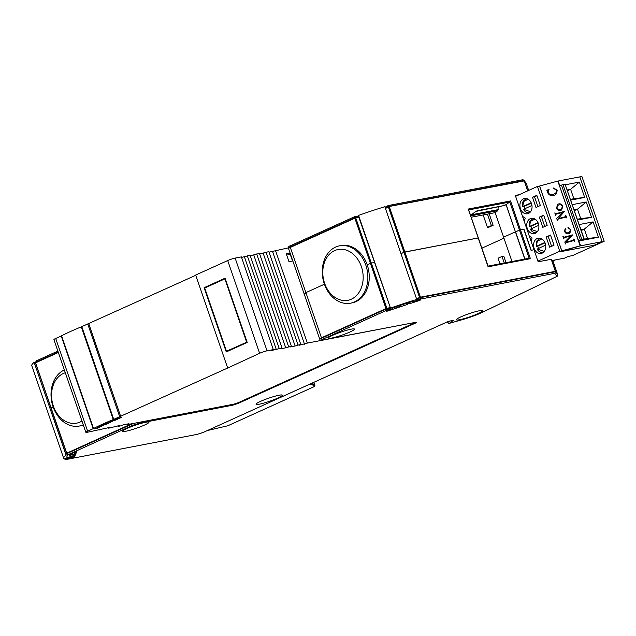 <?xml version="1.0" encoding="UTF-8"?>
<svg xmlns="http://www.w3.org/2000/svg" width="636" height="636" viewBox="0 0 636 636"><rect width="100%" height="100%" fill="white"/><g stroke="black" fill="none" stroke-linecap="round" stroke-linejoin="round"><path stroke-width="0.95" d="M36.403 360.835L57.876 351.096L36.403 360.835L35.552 362.337L58.218 352.074M288.418 248.135L288.545 248.565A5.565 0.644 161 0 1 290.334 247.42L290.199 246.999A1.28 0.803 -114.4 0 1 290.493 245.735C288.951 246.124 288.259 246.919 288.418 248.135A5.541 0.644 -19 0 1 290.199 246.999L354.737 217.774L354.689 216.669L358.179 216.987L355.596 217.488L355.755 217.902L354.864 218.196L355.596 217.488L354.785 216.63M388.175 205.603L385.352 208.004L388.294 206.668L388.342 205.531L522.824 179.726L524.215 180.497L526.33 183.645M387.793 205.778L389.16 206.382L524.064 180.497L522.625 179.789M522.832 179.726L524.096 180.266L526.489 184.058L528.683 190.41L526.489 184.058M35.552 362.337L35.688 362.759L58.361 352.487M388.691 309.509L387.284 310.114L389.59 308.206L387.006 308.706L386.887 310.185L322.802 339.211A1.28 0.803 -114.4 0 1 321.609 338.217A5.541 0.644 161 0 0 319.829 339.362L319.67 338.948A5.565 0.644 -19 0 1 321.45 337.803L305.892 292.616C303.706 293.657 303.539 294.031 305.399 293.737C303.539 294.031 303.706 293.657 305.892 292.616L290.334 247.42L354.864 218.196L370.422 263.384L371.321 263.089L370.422 263.384L385.988 308.571L386.879 308.277L371.321 263.089L374.063 262.557L371.321 263.089L355.755 217.902L358.338 217.401M488.035 266.19L478.145 237.928L403.987 252.277L419.545 297.473L420.436 297.179L389.319 206.795L388.421 207.09L388.294 206.668L524.223 180.91L524.215 180.497M478.32 237.959L404.878 251.983L400.982 253.637L403.987 252.277L388.421 207.09L385.488 208.417M66.748 453.277L35.624 362.894M51.246 407.954L53.178 407.072L51.246 407.954M350.571 303.189L351.954 302.919A29.208 22.538 -100.9 0 0 367.211 264.838L370.422 263.384L367.211 264.838A29.208 22.538 -100.9 0 0 340.952 245.56L339.56 245.822A29.208 22.538 79.1 0 1 365.819 265.109A29.208 22.538 79.1 0 1 350.571 303.189A29.208 22.538 79.1 0 1 324.304 283.91A29.208 22.538 79.1 0 1 339.56 245.822M305.892 292.616L324.416 284.22L305.892 292.616M527.793 190.816L524.223 180.91L527.657 190.88M478.304 237.912L468.207 209.061L510.533 200.936L520.471 229.811L523.937 229.143L531.227 250.298L534.002 249.765L515.295 195.435L519.286 194.672M557.231 276.247L557.74 274.863L555.625 271.715L554.831 273.305L555.474 271.715L420.563 297.6L420.436 297.179L555.498 271.286L551.364 259.273L538.143 261.786L534.002 249.765L531.052 250.338L523.762 229.175L519.469 230.129L529.144 258.224L530.408 258.677L520.471 229.811L515.414 231.822L506.129 204.474L509.794 202.033L519.469 230.129L515.526 231.774L524.915 259.035M503.935 204.935L504.897 205.388L506.025 204.546L515.414 231.822L503.609 237.172L495.158 212.647L497.805 210.675L498.298 206.708M503.958 238.19L481.873 248.191L503.958 238.19M305.399 293.737L304.111 293.752L319.67 338.948M468.597 209.737L488.082 266.794L530.408 258.677M510.533 200.936L509.794 202.033L468.7 209.92M487.438 214.125L491.39 225.613L487.438 227.402L489.179 227.076L493.131 225.279L489.171 213.791M470.823 214.873L470.354 215.938L475.664 211.502A0.835 0.501 53.3 0 0 475.792 211.446L504.897 205.388L477.437 210.659A0.835 0.644 79.1 0 1 477.231 210.747L477.231 210.747A0.835 0.644 79.1 0 1 477.08 210.755M522.601 216.439L524.207 221.105M529.438 236.29L531.044 240.957M475.664 211.502L477.437 210.659M471.22 217.242L495.158 212.647M491.39 225.613L493.131 225.279M487.438 227.402L483.153 214.952M470.704 214.793L470.513 215.405L475.792 211.446A0.835 0.501 53.3 0 0 475.871 211.351M470.767 215.151L470.918 214.324M314.86 386.203A0.668 0.612 -125.1 0 1 314.629 386.45L314.923 385.678L312.157 383.389L311.147 383.548M314.725 385.814L314.637 386.442A0.668 0.612 -125.1 0 1 314.502 386.505L311.735 384.2L308.221 384.875M227.187 425.373L227.775 425.786L314.502 386.497M227.783 425.778L227.99 425.102M312.077 383.126L311.783 384.184L311.942 383.19M350.062 331.96A13.905 1.614 -19 0 1 336.19 336.953A13.905 1.614 -19 0 1 328.232 338.153A13.905 1.614 -19 0 1 332.692 335.299A13.905 1.614 -19 0 1 346.564 330.307A13.905 1.614 -19 0 1 354.53 329.098A13.905 1.614 -19 0 1 350.062 331.96M144.459 425.087A13.905 1.614 -19 0 1 130.587 430.079A13.905 1.614 -19 0 1 122.629 431.28A13.905 1.614 -19 0 1 127.089 428.418A13.905 1.614 -19 0 1 140.961 423.433A13.905 1.614 -19 0 1 148.927 422.225A13.905 1.614 -19 0 1 144.459 425.087M277.876 398.041A13.905 1.614 -19 0 1 264.004 403.033A13.905 1.614 -19 0 1 256.038 404.242A13.905 1.614 -19 0 1 260.506 401.38A13.905 1.614 -19 0 1 274.378 396.387A13.905 1.614 -19 0 1 282.336 395.179A13.905 1.614 -19 0 1 277.876 398.041M478.2 313.572A13.905 1.614 -19 0 1 464.328 318.564A13.905 1.614 -19 0 1 456.362 319.765A13.905 1.614 -19 0 1 460.822 316.903A13.905 1.614 -19 0 1 474.695 311.91A13.905 1.614 -19 0 1 482.66 310.71A13.905 1.614 -19 0 1 478.2 313.572M70.763 454.947L69.602 455.416L70.31 454.629M448.539 321.307L453.341 320.369L449.477 323.287L462.706 319.55C470.028 317.42 476.475 315.059 482.04 312.459L556.905 276.406L554.831 273.305L420.444 299.087L419.704 297.887L416.763 299.214M322.802 339.211C321.14 340.006 321.013 340.3 322.42 340.077L415.713 322.325C417.057 322.118 416.938 322.388 415.348 323.152L238.214 403.383L232.784 405.18L138.37 423.441L132.686 425.325L69.555 454.017M197.041 434.372L203.115 432.464M64.8 458.635L66.438 459.43L197.279 434.34L202.979 432.536L448.587 321.283L452.824 320.465M69.92 454.144L71.168 456.25L69.602 455.416L69.411 455.861L71.057 456.521L75.255 455.13L74.555 456.767L66.852 459.319L67.79 458.214L66.192 459.494L197.255 434.348M66.192 459.494L64.586 458.771M66.438 459.43L64.745 458.763M66.852 459.319L67.734 457.308M74.555 456.767L73.029 455.837M70.175 454.064L71.733 454.931L75.93 453.54L75.366 454.859L70.866 456.576M75.366 454.859L73.848 453.929M70.93 453.524L71.844 454.661L71.542 454.986M132.686 425.325A1.28 0.803 -114.4 0 1 131.493 424.331L66.963 453.555L68.601 454.35L76.749 451.632L76.05 453.269L71.844 454.661L70.278 453.826M76.05 453.269L74.523 452.339M68.601 454.35L66.907 453.691M396.371 306.123L397.285 307.26L397.015 307.896L386.155 311.489L387.284 310.114L386.139 308.993L321.609 338.217L321.45 337.803L385.988 308.571L386.139 308.993L386.879 308.277L389.455 307.784M386.656 310.32L389.614 308.206M386.155 311.489L387.189 310.153M397.015 307.896L395.489 306.965L392.881 307.824M399.933 305.256L399.034 306.679L397.285 307.26L395.719 306.417M406.881 302.649L407.795 303.785L407.517 304.421L398.764 307.315L399.313 305.153M398.764 307.315L399.885 305.034M407.517 304.421L405.999 303.483L399.933 305.495M410.443 301.822L409.544 303.205L407.795 303.785L406.229 302.943M417.439 299.667L420.627 299.079L420.126 300.248L409.274 303.841L409.823 301.679M409.274 303.841L410.395 301.559M420.126 300.248L418.599 299.317M416.604 298.801L419.545 297.473L420.563 297.6L420.444 299.087L417.828 299.715M207.479 430.5L227.791 425.778M75.104 455.185L70.962 456.553L69.411 455.869L69.252 455.448L69.984 455.75M69.252 455.448L69.229 454.374M75.779 453.595L71.645 454.963L70.087 454.279L70.66 454.16M66.963 453.555L66.804 453.142L131.334 423.91A5.565 0.644 -19 0 1 131.652 423.775M557.613 274.434L552.946 260.895L557.613 274.442L555.474 271.715L551.205 259.273M449.286 323.295A1.28 1.185 -125.8 0 1 447.744 322.484L448.674 321.283M36.212 360.906L35.473 362.902L66.589 453.277L68.354 454.422M551.364 259.273L553.217 262.032L552.843 260.951M312.197 383.079L314.788 385.241M524.795 259.059L515.414 231.822L503.609 237.172L511.988 261.515M504.261 263.002L502.003 256.435L503.744 256.101L506.002 262.668M502.003 256.435L498.052 258.232L499.976 263.821M66.064 455.082L34.129 362.353A67.313 7.799 161 0 0 31.8 365.708L63.727 458.437A67.313 7.799 -19 0 1 66.064 455.082L67.965 454.454M67.75 458.103A63.974 7.417 -19 0 1 67.543 458.007L64.316 459.073A67.313 7.799 -19 0 1 63.727 458.437M35.314 361.956L34.129 362.353M73.553 455.702L71.916 456.902L68.012 458.19A63.974 7.417 -19 0 1 67.821 458.127M70.731 456.608L67.193 457.785A63.974 7.417 -19 0 1 66.883 457.348A63.974 7.417 -19 0 1 68.593 454.589L75.048 452.204M66.859 456.823L67.193 457.785M416.755 299.445L384.828 206.716A67.313 7.799 161 0 0 358.569 215.397L390.496 308.126A67.313 7.799 -19 0 1 416.755 299.445L416.548 299.938A63.974 7.417 161 0 1 419.132 299.166M358.569 215.397L358.354 215.882A63.974 7.417 161 0 0 356.971 216.383M385.996 206.795A63.974 7.417 161 0 0 384.963 207.105M387.411 310.082L392.539 308.635L392.945 307.673A63.974 7.417 -19 0 1 413.957 300.725L413.551 301.687L418.949 299.604M390.496 308.126L358.354 215.882M387.618 309.581A63.974 7.417 -19 0 1 390.289 308.619M413.551 301.687L413.289 300.931M554.95 259.997L552.573 261.07M83.252 424.792A29.208 22.538 79.1 0 1 79.325 426.041A29.208 22.538 79.1 0 1 53.066 406.762A29.208 22.538 79.1 0 1 64.363 369.937M81.972 421.056A25.869 19.962 79.1 0 1 53.352 406.086A25.869 19.962 79.1 0 1 65.333 372.736M79.325 426.041L80.716 425.778A29.208 22.538 -100.9 0 0 83.348 425.055M324.591 283.235A25.869 19.962 79.1 0 1 334.615 250.616A25.869 19.962 79.1 0 1 361.367 266.579A25.869 19.962 79.1 0 1 351.342 299.198A25.869 19.962 79.1 0 1 324.591 283.235M531.338 203.146L524.136 206.406A7.234 5.581 -100.9 0 0 524.851 208.648M524.136 206.406L522.8 206.557L531.171 202.765M530.559 211.756L523.643 209.292L531.958 205.436M522.744 206.676L523.563 201.556L528.15 199.211M538.175 222.998L530.973 226.265A7.234 5.581 -100.9 0 0 531.688 228.507M530.973 226.265L529.637 226.416L538.008 222.616M537.396 231.615L530.48 229.143L538.787 225.287M529.581 226.527L530.4 221.407L534.987 219.062M557.867 181.149L580.374 245.878L559.457 251.904L594.207 245.234L602.117 241.656L580.374 245.878M558.066 181.093L559.918 185.815L561.501 185.1L580.493 240.265L578.911 240.98L584.325 239.367L580.493 240.265M580.573 245.79L578.911 240.98M552.199 260.522L564.442 258.168L568.401 256.38L572.567 255.585L604.2 241.251L581.892 176.474L579.809 176.872L602.117 241.656L579.809 176.872L558.265 181.006M537.921 206.613L534.574 196.898L537.921 206.613M544.758 226.464L541.411 216.749L544.758 226.464M551.595 246.315L548.248 236.6L551.595 246.315M581.98 239.772L562.987 184.607L561.501 185.1M562.987 184.607L565.07 184.202L584.071 239.375M584.325 239.367L565.07 184.202M577.663 220L591.52 217.345L586.233 201.986L572.368 204.641M582.393 240.313L598.373 237.244L593.086 221.885L579.221 224.548M570.81 200.101L584.667 197.438L579.38 182.079L565.515 184.742M586.233 201.986L577.472 209.212L574.165 209.848M591.52 217.345L580.708 218.617L577.472 209.212L574.419 210.595M577.401 219.253L580.708 218.617M593.086 221.885L584.325 229.119L581.018 229.755M598.373 237.244L587.561 238.524L584.325 229.119L581.272 230.502M584.253 239.16L587.561 238.524M579.38 182.079L570.619 189.305L567.312 189.941M584.667 197.438L573.855 198.71L570.619 189.305L567.566 190.689M570.548 199.346L573.855 198.71M545.012 242.849L537.81 246.116A7.234 5.581 -100.9 0 0 538.517 248.358M537.81 246.116L536.474 246.267L544.845 242.475M544.225 251.466L537.317 248.994L545.624 245.138M536.418 246.378L537.237 241.259L541.816 238.913M530.297 218.673A7.791 6.01 -100.9 0 0 527.069 227.807A7.791 6.01 -100.9 0 0 534.28 233.635A7.791 6.01 -100.9 0 0 535.337 233.301A7.791 6.01 -100.9 0 0 538.557 224.158A7.791 6.01 -100.9 0 0 531.346 218.339A7.791 6.01 -100.9 0 0 530.297 218.673M523.46 198.814A7.791 6.01 -100.9 0 0 520.24 207.956A7.791 6.01 -100.9 0 0 527.451 213.783A7.791 6.01 -100.9 0 0 528.5 213.442A7.791 6.01 -100.9 0 0 531.72 204.307A7.791 6.01 -100.9 0 0 524.509 198.48A7.791 6.01 -100.9 0 0 523.46 198.814M537.134 238.524A7.791 6.01 -100.9 0 0 533.906 247.666A7.791 6.01 -100.9 0 0 541.117 253.486A7.791 6.01 -100.9 0 0 542.166 253.152A7.791 6.01 -100.9 0 0 545.394 244.009A7.791 6.01 -100.9 0 0 538.183 238.19A7.791 6.01 -100.9 0 0 537.134 238.524M604.2 241.251L594.207 245.234L559.457 251.904L561.827 250.83L559.744 251.228L537.913 261.118M561.827 250.83L539.527 186.046L537.436 186.443L515.605 196.333M536.84 195.324L532.491 197.295L535.997 207.479L540.346 205.515L536.84 195.324M543.677 215.175L539.328 217.146L542.834 227.33L547.183 225.367L543.677 215.175M550.514 235.026L546.157 236.997L549.671 247.189L554.02 245.218L550.514 235.026M524.175 221.217A11.679 9.015 79.1 0 1 525.018 219.038A1.113 0.859 79.1 0 0 524.422 217.313A11.679 9.015 79.1 0 1 522.506 216.383M531.012 241.076A11.679 9.015 79.1 0 1 531.855 238.89A1.113 0.859 79.1 0 0 531.259 237.164A11.679 9.015 79.1 0 1 529.343 236.234M537.436 186.443L559.744 251.228M532.491 197.295L536.999 195.793M539.328 217.146L543.836 215.644M546.157 236.997L550.673 235.503M561.747 250.926L580.151 245.862L557.844 181.077L539.686 185.998L561.731 250.87M561.993 250.783L580.151 245.862M565.372 216.701L565.865 215.453L566.692 217.933L565.523 217.138L557.844 219.221L557.375 220.454L556.699 218.49L562.423 212.559L556.095 214.141L555.856 214.793M562.375 212.44L556.118 214.125L555.625 215.381L554.783 212.909L555.975 213.688L564.466 211.391L558.146 218.657L565.396 216.693L565.476 215.556M565.523 217.138L557.867 219.205L557.629 219.945M566.008 229.095L565.118 229.811L564.943 231.242C565.857 232.689 567.073 233.15 568.584 232.649L569.546 232.259L570.413 229.556L567.956 227.426L570.889 229.644L569.84 233.277L568.822 233.69C566.867 234.12 565.436 233.301 564.514 231.242L565.229 228.634L566.032 229.087L565.73 229.779L566.008 229.095M569.84 233.277L568.799 233.706C566.843 234.127 565.404 233.317 564.49 231.258L565.197 228.65M564.196 237.649L563.727 238.89L562.9 236.409L564.068 237.196L572.559 234.899L566.247 242.165L573.489 240.201L573.958 238.961L574.809 241.426L573.616 240.647L565.945 242.729L565.476 243.97L564.8 242.006L570.516 236.067L564.196 237.649L563.949 238.301M574.228 241.068L573.64 240.639L565.968 242.714L565.722 243.453M561.62 209.975L560.753 210.341C558.853 210.723 557.43 209.944 556.484 208.004L557.78 204.275L558.575 203.941C560.483 203.512 561.906 204.291 562.844 206.279L561.62 209.975L560.777 210.325C558.877 210.707 557.454 209.928 556.508 207.996L557.804 204.267M553.558 188.423L553.622 187.994L557.359 190.339L555.84 194.6L553.869 195.387C551.197 196.222 549.13 195.316 547.668 192.668L546.88 190.379L549.083 189.218L548.137 192.708C549.576 194.552 551.364 195.053 553.495 194.211L555.657 193.352L556.953 190.387L553.622 187.994M555.641 193.36L556.953 190.387L553.582 188.407M556.699 218.49L562.423 212.559M557.375 220.454L556.723 218.482M557.867 219.205L557.653 219.929M566.135 217.56L565.547 217.122M566.716 217.917L566.159 217.544M565.619 216.049L565.396 216.693M555.625 215.381L554.807 212.893M556.118 214.125L555.88 214.777M566.032 229.087L565.261 229.771M570.413 229.556L567.98 227.744M569.546 232.259L570.436 229.548M565.476 243.97L564.824 241.99L570.516 236.067M565.968 242.714L565.746 243.437M574.395 241.545L574.26 241.052M573.712 239.557L573.569 239.064M573.489 240.201L573.736 239.549L573.489 240.201M563.727 238.89L562.9 236.409M570.476 235.948L564.219 237.633L563.973 238.285M547.389 190.983L546.904 190.363M555.816 194.616L553.892 195.371C551.221 196.206 549.162 195.3 547.691 192.652L547.413 190.975M557.907 205.372L558.957 204.959C560.475 204.418 561.636 204.895 562.462 206.382L561.509 208.886L560.483 209.3C558.988 209.808 557.796 209.339 556.898 207.885L557.923 205.364L558.957 204.959C560.451 204.434 561.612 204.911 562.431 206.398L561.501 208.894M55.706 338.455A5.565 0.644 161 0 0 53.917 339.6L85.852 432.329A5.565 0.644 -19 0 1 87.633 431.184L55.706 338.455L61.605 335.88M259.631 353.282A5.565 0.644 -19 0 1 267.056 350.826L273.313 349.625L241.386 256.896L235.129 258.097A5.565 0.644 161 0 0 227.696 260.553L259.631 353.282L228.642 367.592L113.733 419.363L81.798 326.634L195.753 275.293M227.696 260.553L195.673 275.054L227.601 367.791M241.569 257.429L250.075 255.227L282.002 347.956L271.143 350.611L273.313 349.625M250.258 255.759L259.456 253.43L291.383 346.159L285.731 347.812L280.524 348.806L282.002 347.956M259.639 253.963L268.837 251.625L300.764 344.354L295.12 346.008L289.905 347.01L291.383 346.159M269.02 252.158L288.37 247.881M127.279 424.045L127.462 424.578L232.41 404.44A5.565 0.644 -19 0 0 239.844 401.984L411.834 324.082A5.565 0.644 -19 0 0 413.623 322.937L413.559 322.754M85.852 432.329A5.565 0.644 -19 0 0 87.156 432.313L110.179 427.32L108.7 428.179L119.56 425.524L118.081 426.374L120.864 425.842L123.734 424.721L128.949 423.727L127.462 424.578M120.705 416.477L88.778 323.748M225.088 278.186L204.132 287.679L226.257 351.939L247.213 342.446L225.088 278.186M292.814 260.951L288.975 261.69L286.272 253.851L290.111 253.112M387.483 327.715L307.371 343.09L275.436 250.361M300.764 344.354L299.286 345.213L307.371 343.09M113.733 419.363L121.42 417.423L114.695 420.468L113.478 420.706L113.264 420.078M106.419 422.972L106.784 424.053L113.478 420.706M106.784 424.053L105.568 424.284L105.29 423.473M97.268 428.259L105.568 424.284M97.3 428.354L93.166 428.68L87.633 431.184M413.122 322.842A5.565 0.644 -19 0 1 413.623 322.937M119.663 416.675L87.728 323.947M204.132 287.679L206.446 287.241M290.644 254.662L286.272 253.851M304.501 344.211L272.566 251.474M61.239 335.943L93.166 428.68M244.423 256.88L276.35 349.609M292.536 261.006L290.374 254.718M99.319 429.976L99.137 429.443M247.293 255.759L279.22 348.488M117.899 425.842L118.081 426.374M297.99 344.895L266.055 252.158M295.12 346.008L263.185 253.279M114.695 420.468L114.48 419.84M253.804 255.076L285.731 347.812M108.7 428.179L108.518 427.646M256.674 253.963L288.601 346.692M246.641 342.104L224.874 278.894L204.713 288.029L226.472 351.239L247.07 342.025M225.303 278.807L224.874 278.894M228.785 350.794L226.472 351.239M61.573 335.776L93.5 428.513A67.313 7.799 -19 0 1 113.232 419.561L81.305 326.832A67.313 7.799 161 0 0 61.573 335.776M93.5 428.513L95.631 428.1A63.974 7.417 -19 0 0 94.088 428.918L101.45 426.47L97.26 427.273A63.974 7.417 161 0 1 113.049 420.118L117.263 419.307L120.681 417.677L117.763 418.162A63.974 7.417 -19 0 0 115.37 419.156L113.232 419.561M81.305 326.832L81.837 326.729M101.084 425.412L101.45 426.47M312.109 383.373L312.109 383.373A0.668 0.612 86.5 0 1 311.783 384.184M354.618 216.709L290.604 245.703A1.28 0.803 -114.4 0 0 290.493 245.735L354.65 216.677M497.805 210.675L470.743 215.866M498.282 209.61L471.316 214.785M138.37 423.441A1.28 0.986 -100.9 0 0 138.95 422.368M133.989 423.322A5.541 0.644 161 0 0 131.493 424.331L131.31 423.838M232.784 405.18A1.28 0.986 -100.9 0 0 233.356 404.226M238.214 403.383A1.28 0.803 -114.4 0 1 237.371 402.978M415.348 323.152A1.28 0.803 -114.4 0 1 414.386 322.603M322.42 340.077A1.28 0.994 79.2 0 1 322.023 340.141M413.336 301.059L410.443 302.013M449.676 321.093L447.744 322.484L447.49 321.792M529.144 258.224L488.043 266.11L529.152 258.224M313.794 382.347L314.788 385.225L313.802 382.347M529.534 212.814A7.234 5.581 79.1 0 1 523.643 209.292M525.9 198.909A7.234 5.581 79.1 0 1 526.807 198.607M536.371 232.665A7.234 5.581 79.1 0 1 530.48 229.143M532.737 218.76A7.234 5.581 79.1 0 1 533.644 218.458M543.208 252.516A7.234 5.581 79.1 0 1 537.317 248.994M539.574 238.611A7.234 5.581 79.1 0 1 540.481 238.317M267.056 350.826L235.129 258.097M524.088 180.258L526.203 183.406M355.619 216.471C356.669 216.256 357.535 216.431 358.203 216.987M385.329 208.02C385.631 207.026 386.322 206.334 387.396 205.945M288.545 248.565L304.111 293.752M488.114 266.301L468.573 209.546M314.931 385.686L314.661 386.434M314.55 386.489L227.839 425.762L207.439 430.524M202.979 432.536L448.571 321.307M69.173 454.144L76.59 451.687M319.829 339.362C319.908 340.093 320.711 340.347 322.245 340.133L415.865 322.301M417.391 299.683L420.468 299.143M447.665 322.587C448.785 323.517 449.366 323.756 449.413 323.319L462.642 319.582C470.028 317.436 476.547 315.051 482.183 312.411L557.08 276.342L557.74 274.863M523.515 209.292C524.7 211.748 526.727 212.925 529.597 212.798M522.617 206.676C522.959 203.576 521.051 201.509 526.878 198.599M530.352 229.143C531.537 231.607 533.564 232.776 536.434 232.649M529.454 226.527C529.796 223.427 527.888 221.36 533.715 218.45M537.189 248.994C538.374 251.459 540.401 252.627 543.271 252.508M536.283 246.378C536.633 243.278 534.725 241.211 540.544 238.301M102.134 424.92L102.348 425.548M110.052 421.382L110.251 421.962"/></g></svg>
